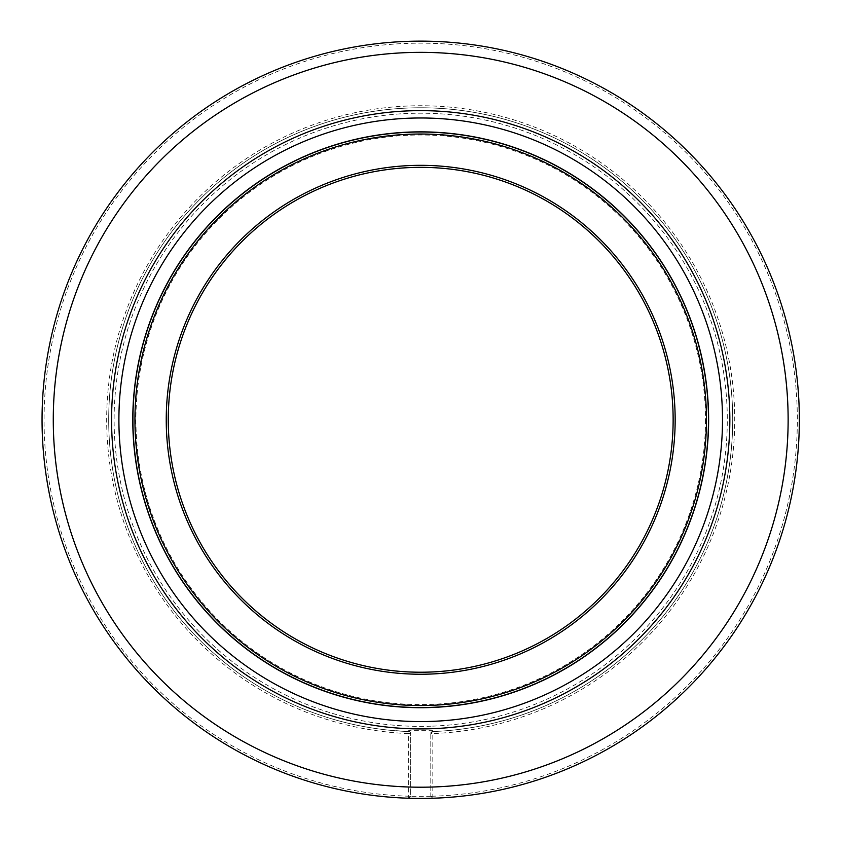 <?xml version="1.0" encoding="UTF-8"?>
<svg xmlns="http://www.w3.org/2000/svg" width="841" height="841" viewBox="0 0 841 841"><rect width="100%" height="100%" fill="white"/><g stroke="black" fill="none" stroke-linecap="round" stroke-linejoin="round"><path stroke-width="0.63" stroke-dasharray="4.21 3.15" d="M430.802 796.28L432.821 796.217L432.821 733.573A314.029 314.029 0 0 0 690.619 259.28A314.029 314.029 0 0 0 150.791 259.28A314.029 314.029 0 0 0 408.589 733.573L408.589 796.217A376.631 376.631 0 0 1 96.568 227.974A376.631 376.631 0 0 1 744.832 227.974A376.631 376.631 0 0 1 432.821 796.217L432.831 798.235L430.813 796.29L430.802 732.763L430.802 796.28L432.831 798.235L408.579 798.235A378.65 378.65 0 0 1 94.823 226.965A378.65 378.65 0 0 1 746.587 226.965A378.65 378.65 0 0 1 432.831 798.235M410.587 796.29L408.579 798.235L410.608 796.28L410.608 733.646L408.589 733.573L408.6 731.554A312.011 312.011 0 0 1 152.536 260.3A312.011 312.011 0 0 1 688.874 260.3A312.011 312.011 0 0 1 432.8 731.554L432.821 730.682L408.579 730.682L408.6 731.554A312.011 312.011 0 0 1 159.443 249.22A312.011 312.011 0 0 1 692.132 265.914A312.011 312.011 0 0 1 432.852 731.554A312.011 312.011 0 0 1 432.8 731.554L432.821 733.573L430.802 733.646L432.8 731.554A312.011 312.011 0 0 0 432.852 731.554A312.011 312.011 0 0 0 692.132 265.914A312.011 312.011 0 0 0 159.443 249.22A312.011 312.011 0 0 0 408.6 731.554L410.608 733.646L410.608 732.763L408.579 730.682M673.136 419.785A252.437 252.437 0 0 1 294.487 638.393A252.437 252.437 0 0 1 294.487 201.167A252.437 252.437 0 0 1 673.136 419.785M675.155 419.785A254.455 254.455 0 0 1 293.477 640.148A254.455 254.455 0 0 1 293.477 199.422A254.455 254.455 0 0 1 675.155 419.785M705.494 419.785A284.794 284.794 0 0 1 420.7 704.569A284.794 284.794 0 0 1 135.916 419.785A284.794 284.794 0 0 1 420.7 134.991A284.794 284.794 0 0 1 705.494 419.785M708.479 419.785A287.78 287.78 0 0 1 276.815 669.005A287.78 287.78 0 0 1 276.815 170.565A287.78 287.78 0 0 1 708.479 419.785A287.78 287.78 0 0 1 276.815 669.005A287.78 287.78 0 0 1 276.815 170.565A287.78 287.78 0 0 1 708.479 419.785M432.821 730.682L430.802 732.763M408.579 798.235L408.589 796.217L410.608 796.28L410.608 732.763M430.802 796.301L410.608 796.301M389.047 730.177L408.6 731.554L410.608 733.646M432.642 726.14A306.587 306.587 0 0 0 727.192 411.817A306.587 306.587 0 0 0 416.715 113.22A306.587 306.587 0 0 0 114.113 419.785A306.587 306.587 0 0 0 432.642 726.14"/><path stroke-width="1.26" d="M708.479 419.785A287.78 287.78 0 0 0 420.7 132.005A287.78 287.78 0 0 0 132.931 419.785A287.78 287.78 0 0 0 420.7 707.554A287.78 287.78 0 0 0 708.479 419.785M134.949 419.785A285.751 285.751 0 0 0 563.575 667.249A285.751 285.751 0 0 0 563.575 172.31A285.751 285.751 0 0 0 134.949 419.785M166.245 419.785A254.455 254.455 0 0 0 547.933 640.148A254.455 254.455 0 0 0 547.933 199.422A254.455 254.455 0 0 0 166.245 419.785M673.136 419.785A252.437 252.437 0 0 0 420.7 167.348A252.437 252.437 0 0 0 168.263 419.785A252.437 252.437 0 0 0 420.7 672.222A252.437 252.437 0 0 0 673.136 419.785M42.05 419.785A378.65 378.65 0 0 0 432.831 798.235A378.65 378.65 0 0 0 799.265 411.701A378.65 378.65 0 0 0 416.663 41.156A378.65 378.65 0 0 0 42.05 419.785A378.65 378.65 0 0 0 432.831 798.235A378.65 378.65 0 0 0 799.265 411.701A378.65 378.65 0 0 0 416.663 41.156A378.65 378.65 0 0 0 42.05 419.785M729.841 419.785A309.131 309.131 0 0 1 266.134 687.496A309.131 309.131 0 0 1 266.134 152.063A309.131 309.131 0 0 1 729.841 419.785M788.133 419.785A367.422 367.422 0 0 0 420.7 52.352A367.422 367.422 0 0 0 53.277 419.785A367.422 367.422 0 0 0 420.7 787.208A367.422 367.422 0 0 0 788.133 419.785M708.627 419.785A287.927 287.927 0 0 1 276.742 669.131A287.927 287.927 0 0 1 276.742 170.429A287.927 287.927 0 0 1 708.627 419.785M722.503 419.785A301.803 301.803 0 0 1 269.803 681.157A301.803 301.803 0 0 1 269.803 158.413A301.803 301.803 0 0 1 722.503 419.785"/></g></svg>
